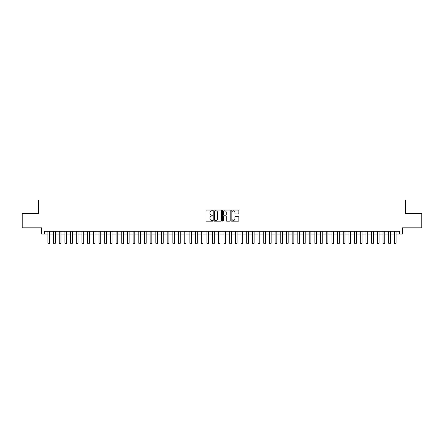 <?xml version="1.0" encoding="UTF-8"?>
<svg xmlns="http://www.w3.org/2000/svg" width="444" height="444" viewBox="0 0 444 444"><rect width="100%" height="100%" fill="white"/><g stroke="black" fill="none" stroke-linecap="round" stroke-linejoin="round"><path stroke-width="0.67" d="M212.915 210.423A0.389 0.389 0 0 0 212.521 210.034L206.599 210.034A0.555 0.555 0 0 0 206.038 210.589L206.038 220.629A0.555 0.555 0 0 0 206.599 221.184L212.521 221.184A0.389 0.389 0 0 0 212.915 220.796A0.389 0.389 0 0 0 212.521 220.407L211.755 220.407A1.782 1.782 0 0 1 209.973 218.62L209.973 217.782A1.782 1.782 0 0 1 211.755 216L212.521 216A0.389 0.389 0 0 0 212.915 215.612A0.389 0.389 0 0 0 212.521 215.218L211.755 215.218A1.782 1.782 0 0 1 209.973 213.436L209.973 212.598A1.782 1.782 0 0 1 211.755 210.817L212.521 210.817A0.389 0.389 0 0 0 212.915 210.423M238.295 213.964A0.555 0.555 0 0 0 238.85 213.409L238.85 210.589A0.555 0.555 0 0 0 238.295 210.034L231.713 210.034A0.555 0.555 0 0 0 231.158 210.589L231.158 220.629A0.555 0.555 0 0 0 231.713 221.184L238.295 221.184A0.555 0.555 0 0 0 238.85 220.629L238.85 217.227A0.555 0.555 0 0 0 238.295 216.666L235.481 216.666A0.555 0.555 0 0 0 234.92 217.227L234.92 218.914A1.493 1.493 0 0 1 233.427 220.407A1.493 1.493 0 0 1 231.94 218.914L231.94 212.304A1.493 1.493 0 0 1 233.427 210.817A1.493 1.493 0 0 1 234.92 212.304L234.92 213.409A0.555 0.555 0 0 0 235.481 213.964L238.295 213.964M44.494 234.071L44.494 231.23L399.506 231.23L399.506 234.071L402.347 234.071L402.347 227.822L421.8 227.822L421.8 213.62L405.472 213.62L405.472 199.989L38.528 199.989L38.528 213.62L22.2 213.62L22.2 227.822L41.653 227.822L41.653 234.071L47.902 234.071M221.512 210.589A0.555 0.555 0 0 0 220.957 210.034L214.374 210.034A0.555 0.555 0 0 0 213.819 210.589L213.819 220.629A0.555 0.555 0 0 0 214.374 221.184L220.957 221.184A0.555 0.555 0 0 0 221.512 220.629L221.512 210.589M223.043 210.034L229.626 210.034A0.555 0.555 0 0 1 230.181 210.589L230.181 220.629A0.555 0.555 0 0 1 229.626 221.184L226.806 221.184A0.555 0.555 0 0 1 226.251 220.629L226.251 216.555A0.555 0.555 0 0 0 225.696 216L223.826 216A0.555 0.555 0 0 0 223.271 216.555L223.271 220.796A0.389 0.389 0 0 1 222.877 221.184A0.389 0.389 0 0 1 222.488 220.796L222.488 210.589A0.555 0.555 0 0 1 223.043 210.034M49.606 234.071L53.585 234.071M55.289 234.071L59.263 234.071M60.967 234.071L64.941 234.071M66.65 234.071L70.624 234.071M72.328 234.071L76.301 234.071M78.005 234.071L81.985 234.071M83.688 234.071L87.662 234.071M89.366 234.071L93.345 234.071M95.049 234.071L99.023 234.071M100.727 234.071L104.706 234.071M106.41 234.071L110.384 234.071M112.088 234.071L116.067 234.071M117.771 234.071L121.745 234.071M123.449 234.071L127.422 234.071M129.132 234.071L133.106 234.071M134.81 234.071L138.783 234.071M140.487 234.071L144.467 234.071M146.17 234.071L150.144 234.071M151.848 234.071L155.827 234.071M157.531 234.071L161.505 234.071M163.209 234.071L167.188 234.071M168.892 234.071L172.866 234.071M174.57 234.071L178.549 234.071M180.253 234.071L184.227 234.071M185.931 234.071L189.904 234.071M191.614 234.071L195.588 234.071M197.291 234.071L201.265 234.071M202.969 234.071L206.948 234.071M208.652 234.071L212.626 234.071M214.33 234.071L218.309 234.071M220.013 234.071L223.987 234.071M225.691 234.071L229.67 234.071M231.374 234.071L235.348 234.071M237.052 234.071L241.031 234.071M242.735 234.071L246.709 234.071M248.412 234.071L252.386 234.071M254.096 234.071L258.069 234.071M259.773 234.071L263.747 234.071M265.451 234.071L269.43 234.071M271.134 234.071L275.108 234.071M276.812 234.071L280.791 234.071M282.495 234.071L286.469 234.071M288.173 234.071L292.152 234.071M293.856 234.071L297.83 234.071M299.534 234.071L303.513 234.071M305.217 234.071L309.191 234.071M310.894 234.071L314.868 234.071M316.578 234.071L320.551 234.071M322.255 234.071L326.229 234.071M327.933 234.071L331.912 234.071M333.616 234.071L337.59 234.071M339.294 234.071L343.273 234.071M344.977 234.071L348.951 234.071M350.655 234.071L354.634 234.071M356.338 234.071L360.312 234.071M362.015 234.071L365.995 234.071M367.699 234.071L371.672 234.071M373.376 234.071L377.35 234.071M379.059 234.071L383.033 234.071M384.737 234.071L388.711 234.071M390.415 234.071L394.394 234.071M396.098 234.071L399.506 234.071M214.99 210.817A0.389 0.389 0 0 0 214.596 211.205L214.596 220.013A0.389 0.389 0 0 0 214.99 220.407L215.795 220.407A1.782 1.782 0 0 0 217.582 218.62L217.582 212.598A1.782 1.782 0 0 0 215.795 210.817L214.99 210.817M226.251 212.332A1.493 1.493 0 0 0 224.758 210.845A1.493 1.493 0 0 0 223.271 212.332L223.271 214.663A0.555 0.555 0 0 0 223.826 215.218L225.696 215.218A0.555 0.555 0 0 0 226.251 214.663L226.251 212.332M49.606 231.23L49.606 243.273L49.179 244.011L48.329 244.011L47.902 243.273L47.902 231.23M47.902 243.273L49.606 243.273M55.289 231.23L55.289 243.273L54.862 244.011L54.007 244.011L53.585 243.273L53.585 231.23M53.585 243.273L55.289 243.273M60.967 231.23L60.967 243.273L60.539 244.011L59.69 244.011L59.263 243.273L59.263 231.23M59.263 243.273L60.967 243.273M66.65 231.23L66.65 243.273L66.223 244.011L65.368 244.011L64.941 243.273L64.941 231.23M64.941 243.273L66.65 243.273M72.328 231.23L72.328 243.273L71.9 244.011L71.051 244.011L70.624 243.273L70.624 231.23M70.624 243.273L72.328 243.273M78.005 231.23L78.005 243.273L77.583 244.011L76.729 244.011L76.301 243.273L76.301 231.23M76.301 243.273L78.005 243.273M83.688 231.23L83.688 243.273L83.261 244.011L82.412 244.011L81.985 243.273L81.985 231.23M81.985 243.273L83.688 243.273M89.366 231.23L89.366 243.273L88.944 244.011L88.09 244.011L87.662 243.273L87.662 231.23M87.662 243.273L89.366 243.273M95.049 231.23L95.049 243.273L94.622 244.011L93.773 244.011L93.345 243.273L93.345 231.23M93.345 243.273L95.049 243.273M100.727 231.23L100.727 243.273L100.3 244.011L99.45 244.011L99.023 243.273L99.023 231.23M99.023 243.273L100.727 243.273M106.41 231.23L106.41 243.273L105.983 244.011L105.128 244.011L104.706 243.273L104.706 231.23M104.706 243.273L106.41 243.273M112.088 231.23L112.088 243.273L111.66 244.011L110.811 244.011L110.384 243.273L110.384 231.23M110.384 243.273L112.088 243.273M117.771 231.23L117.771 243.273L117.344 244.011L116.489 244.011L116.067 243.273L116.067 231.23M116.067 243.273L117.771 243.273M123.449 231.23L123.449 243.273L123.021 244.011L122.172 244.011L121.745 243.273L121.745 231.23M121.745 243.273L123.449 243.273M129.132 231.23L129.132 243.273L128.705 244.011L127.85 244.011L127.422 243.273L127.422 231.23M127.422 243.273L129.132 243.273M134.81 231.23L134.81 243.273L134.382 244.011L133.533 244.011L133.106 243.273L133.106 231.23M133.106 243.273L134.81 243.273M140.487 231.23L140.487 243.273L140.065 244.011L139.211 244.011L138.783 243.273L138.783 231.23M138.783 243.273L140.487 243.273M146.17 231.23L146.17 243.273L145.743 244.011L144.894 244.011L144.467 243.273L144.467 231.23M144.467 243.273L146.17 243.273M151.848 231.23L151.848 243.273L151.426 244.011L150.572 244.011L150.144 243.273L150.144 231.23M150.144 243.273L151.848 243.273M157.531 231.23L157.531 243.273L157.104 244.011L156.255 244.011L155.827 243.273L155.827 231.23M155.827 243.273L157.531 243.273M163.209 231.23L163.209 243.273L162.782 244.011L161.932 244.011L161.505 243.273L161.505 231.23M161.505 243.273L163.209 243.273M168.892 231.23L168.892 243.273L168.465 244.011L167.61 244.011L167.188 243.273L167.188 231.23M167.188 243.273L168.892 243.273M174.57 231.23L174.57 243.273L174.142 244.011L173.293 244.011L172.866 243.273L172.866 231.23M172.866 243.273L174.57 243.273M180.253 231.23L180.253 243.273L179.826 244.011L178.971 244.011L178.549 243.273L178.549 231.23M178.549 243.273L180.253 243.273M185.931 231.23L185.931 243.273L185.503 244.011L184.654 244.011L184.227 243.273L184.227 231.23M184.227 243.273L185.931 243.273M191.614 231.23L191.614 243.273L191.186 244.011L190.332 244.011L189.904 243.273L189.904 231.23M189.904 243.273L191.614 243.273M197.291 231.23L197.291 243.273L196.864 244.011L196.015 244.011L195.588 243.273L195.588 231.23M195.588 243.273L197.291 243.273M202.969 231.23L202.969 243.273L202.547 244.011L201.693 244.011L201.265 243.273L201.265 231.23M201.265 243.273L202.969 243.273M208.652 231.23L208.652 243.273L208.225 244.011L207.376 244.011L206.948 243.273L206.948 231.23M206.948 243.273L208.652 243.273M214.33 231.23L214.33 243.273L213.908 244.011L213.053 244.011L212.626 243.273L212.626 231.23M212.626 243.273L214.33 243.273M220.013 231.23L220.013 243.273L219.586 244.011L218.737 244.011L218.309 243.273L218.309 231.23M218.309 243.273L220.013 243.273M225.691 231.23L225.691 243.273L225.263 244.011L224.414 244.011L223.987 243.273L223.987 231.23M223.987 243.273L225.691 243.273M231.374 231.23L231.374 243.273L230.947 244.011L230.092 244.011L229.67 243.273L229.67 231.23M229.67 243.273L231.374 243.273M237.052 231.23L237.052 243.273L236.624 244.011L235.775 244.011L235.348 243.273L235.348 231.23M235.348 243.273L237.052 243.273M242.735 231.23L242.735 243.273L242.307 244.011L241.453 244.011L241.031 243.273L241.031 231.23M241.031 243.273L242.735 243.273M248.412 231.23L248.412 243.273L247.985 244.011L247.136 244.011L246.709 243.273L246.709 231.23M246.709 243.273L248.412 243.273M254.096 231.23L254.096 243.273L253.668 244.011L252.814 244.011L252.386 243.273L252.386 231.23M252.386 243.273L254.096 243.273M259.773 231.23L259.773 243.273L259.346 244.011L258.497 244.011L258.069 243.273L258.069 231.23M258.069 243.273L259.773 243.273M265.451 231.23L265.451 243.273L265.029 244.011L264.174 244.011L263.747 243.273L263.747 231.23M263.747 243.273L265.451 243.273M271.134 231.23L271.134 243.273L270.707 244.011L269.858 244.011L269.43 243.273L269.43 231.23M269.43 243.273L271.134 243.273M276.812 231.23L276.812 243.273L276.39 244.011L275.535 244.011L275.108 243.273L275.108 231.23M275.108 243.273L276.812 243.273M282.495 231.23L282.495 243.273L282.068 244.011L281.219 244.011L280.791 243.273L280.791 231.23M280.791 243.273L282.495 243.273M288.173 231.23L288.173 243.273L287.745 244.011L286.896 244.011L286.469 243.273L286.469 231.23M286.469 243.273L288.173 243.273M293.856 231.23L293.856 243.273L293.429 244.011L292.574 244.011L292.152 243.273L292.152 231.23M292.152 243.273L293.856 243.273M299.534 231.23L299.534 243.273L299.106 244.011L298.257 244.011L297.83 243.273L297.83 231.23M297.83 243.273L299.534 243.273M305.217 231.23L305.217 243.273L304.789 244.011L303.935 244.011L303.513 243.273L303.513 231.23M303.513 243.273L305.217 243.273M310.894 231.23L310.894 243.273L310.467 244.011L309.618 244.011L309.191 243.273L309.191 231.23M309.191 243.273L310.894 243.273M316.578 231.23L316.578 243.273L316.15 244.011L315.296 244.011L314.868 243.273L314.868 231.23M314.868 243.273L316.578 243.273M322.255 231.23L322.255 243.273L321.828 244.011L320.979 244.011L320.551 243.273L320.551 231.23M320.551 243.273L322.255 243.273M327.933 231.23L327.933 243.273L327.511 244.011L326.656 244.011L326.229 243.273L326.229 231.23M326.229 243.273L327.933 243.273M333.616 231.23L333.616 243.273L333.189 244.011L332.34 244.011L331.912 243.273L331.912 231.23M331.912 243.273L333.616 243.273M339.294 231.23L339.294 243.273L338.872 244.011L338.017 244.011L337.59 243.273L337.59 231.23M337.59 243.273L339.294 243.273M344.977 231.23L344.977 243.273L344.55 244.011L343.7 244.011L343.273 243.273L343.273 231.23M343.273 243.273L344.977 243.273M350.655 231.23L350.655 243.273L350.227 244.011L349.378 244.011L348.951 243.273L348.951 231.23M348.951 243.273L350.655 243.273M356.338 231.23L356.338 243.273L355.91 244.011L355.056 244.011L354.634 243.273L354.634 231.23M354.634 243.273L356.338 243.273M362.015 231.23L362.015 243.273L361.588 244.011L360.739 244.011L360.312 243.273L360.312 231.23M360.312 243.273L362.015 243.273M367.699 231.23L367.699 243.273L367.271 244.011L366.417 244.011L365.995 243.273L365.995 231.23M365.995 243.273L367.699 243.273M373.376 231.23L373.376 243.273L372.949 244.011L372.1 244.011L371.672 243.273L371.672 231.23M371.672 243.273L373.376 243.273M379.059 231.23L379.059 243.273L378.632 244.011L377.777 244.011L377.35 243.273L377.35 231.23M377.35 243.273L379.059 243.273M384.737 231.23L384.737 243.273L384.31 244.011L383.461 244.011L383.033 243.273L383.033 231.23M383.033 243.273L384.737 243.273M390.415 231.23L390.415 243.273L389.993 244.011L389.138 244.011L388.711 243.273L388.711 231.23M388.711 243.273L390.415 243.273M396.098 231.23L396.098 243.273L395.671 244.011L394.821 244.011L394.394 243.273L394.394 231.23M394.394 243.273L396.098 243.273"/></g></svg>
